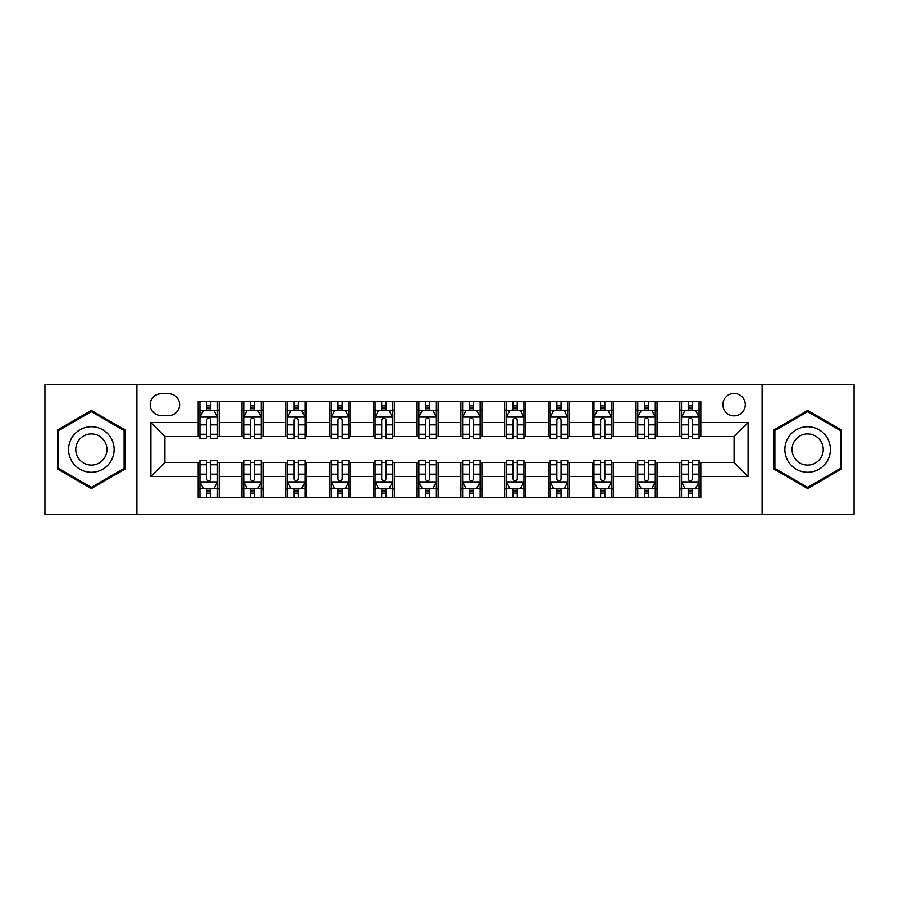 <?xml version="1.0" encoding="UTF-8"?>
<svg xmlns="http://www.w3.org/2000/svg" width="899" height="899" viewBox="0 0 899 899"><rect width="100%" height="100%" fill="white"/><g stroke="black" fill="none" stroke-linecap="round" stroke-linejoin="round"><path stroke-width="1.35" d="M734.09 393.459A11.204 11.204 0 0 0 722.875 404.662A11.204 11.204 0 0 0 734.09 415.877A11.204 11.204 0 0 0 745.293 404.662A11.204 11.204 0 0 0 734.09 393.459M762.105 514.295L854.05 514.295L854.05 384.705L762.105 384.705L762.105 514.295L136.895 514.295L136.895 384.705L44.95 384.705L44.95 514.295L136.895 514.295M161.056 415.529L168.765 415.529A10.855 10.855 0 0 0 179.62 404.662A10.855 10.855 0 0 0 168.765 393.807L161.056 393.807A10.855 10.855 0 0 0 150.2 404.662A10.855 10.855 0 0 0 161.056 415.529M762.105 384.705L136.895 384.705M198.185 476.47L150.908 476.47L150.908 422.53L198.185 422.53L198.185 436.543L164.91 436.543L164.91 462.457L198.185 462.457L198.185 497.664L700.815 497.664L700.815 462.457L734.09 462.457L734.09 436.543L700.815 436.543L700.815 422.53L748.092 422.53L748.092 476.47L700.815 476.47M700.815 422.53L700.815 401.336L198.185 401.336L198.185 422.53M679.801 401.336L679.801 436.543L681.543 436.543M688.207 436.543L692.41 436.543M699.062 436.543L700.815 436.543M679.801 436.543L655.281 436.543M636.009 401.336L636.009 436.543L637.762 436.543M644.414 436.543L648.617 436.543M636.009 436.543L611.5 436.543M592.227 401.336L592.227 436.543L593.981 436.543M600.633 436.543L604.836 436.543M592.227 436.543L567.707 436.543M548.446 401.336L548.446 436.543L550.199 436.543M556.852 436.543L561.055 436.543M548.446 436.543L523.926 436.543M504.665 401.336L504.665 436.543L506.418 436.543M513.071 436.543L517.273 436.543M504.665 436.543L480.145 436.543M460.884 401.336L460.884 436.543L462.637 436.543M469.289 436.543L473.492 436.543M460.884 436.543L436.363 436.543M417.102 401.336L417.102 436.543L418.855 436.543M425.508 436.543L429.711 436.543M417.102 436.543L392.582 436.543M373.321 401.336L373.321 436.543L375.074 436.543M381.727 436.543L385.929 436.543M373.321 436.543L348.801 436.543M329.54 401.336L329.54 436.543L331.293 436.543M337.945 436.543L342.148 436.543M329.54 436.543L305.019 436.543M285.758 401.336L285.758 436.543L287.5 436.543M294.164 436.543L298.367 436.543M285.758 436.543L261.238 436.543M241.966 401.336L241.966 436.543L243.719 436.543M250.383 436.543L254.586 436.543M241.966 436.543L217.457 436.543M198.185 436.543L199.938 436.543M206.59 436.543L210.793 436.543M198.185 462.457L199.938 462.457M206.59 462.457L210.793 462.457M217.457 462.457L219.199 462.457L219.199 497.664M243.719 462.457L219.199 462.457M250.383 462.457L254.586 462.457M261.238 462.457L262.991 462.457L262.991 497.664M287.5 462.457L262.991 462.457M294.164 462.457L298.367 462.457M305.019 462.457L306.773 462.457L306.773 497.664M331.293 462.457L306.773 462.457M337.945 462.457L342.148 462.457M348.801 462.457L350.554 462.457L350.554 497.664M375.074 462.457L350.554 462.457M381.727 462.457L385.929 462.457M392.582 462.457L394.335 462.457L394.335 497.664M418.855 462.457L394.335 462.457M425.508 462.457L429.711 462.457M436.363 462.457L438.116 462.457L438.116 497.664M462.637 462.457L438.116 462.457M469.289 462.457L473.492 462.457M480.145 462.457L481.898 462.457L481.898 497.664M506.418 462.457L481.898 462.457M513.071 462.457L517.273 462.457M523.926 462.457L525.679 462.457L525.679 497.664M550.199 462.457L525.679 462.457M556.852 462.457L561.055 462.457M567.707 462.457L569.46 462.457L569.46 497.664M593.981 462.457L569.46 462.457M600.633 462.457L604.836 462.457M611.5 462.457L613.242 462.457L613.242 497.664M637.762 462.457L613.242 462.457M644.414 462.457L648.617 462.457M655.281 462.457L657.034 462.457L657.034 497.664M681.543 462.457L657.034 462.457M688.207 462.457L692.41 462.457M699.062 462.457L700.815 462.457M219.199 401.336L219.199 436.543M198.185 410.101L199.938 410.101M206.59 410.101L210.793 410.101M217.457 410.101L219.199 410.101M198.185 488.899L199.938 488.899M206.59 488.899L210.793 488.899M217.457 488.899L219.199 488.899M241.966 462.457L241.966 497.664M262.991 401.336L262.991 436.543M241.966 410.101L243.719 410.101M250.383 410.101L254.586 410.101M261.238 410.101L262.991 410.101M241.966 488.899L243.719 488.899M250.383 488.899L254.586 488.899M261.238 488.899L262.991 488.899M285.758 462.457L285.758 497.664M285.758 488.899L287.5 488.899M294.164 488.899L298.367 488.899M305.019 488.899L306.773 488.899M306.773 401.336L306.773 436.543M285.758 410.101L287.5 410.101M294.164 410.101L298.367 410.101M305.019 410.101L306.773 410.101M329.54 462.457L329.54 497.664M329.54 488.899L331.293 488.899M337.945 488.899L342.148 488.899M348.801 488.899L350.554 488.899M350.554 401.336L350.554 436.543M329.54 410.101L331.293 410.101M337.945 410.101L342.148 410.101M348.801 410.101L350.554 410.101M373.321 462.457L373.321 497.664M373.321 488.899L375.074 488.899M381.727 488.899L385.929 488.899M392.582 488.899L394.335 488.899M394.335 401.336L394.335 436.543M373.321 410.101L375.074 410.101M381.727 410.101L385.929 410.101M392.582 410.101L394.335 410.101M417.102 462.457L417.102 497.664M417.102 488.899L418.855 488.899M425.508 488.899L429.711 488.899M436.363 488.899L438.116 488.899M438.116 401.336L438.116 436.543M417.102 410.101L418.855 410.101M425.508 410.101L429.711 410.101M436.363 410.101L438.116 410.101M460.884 462.457L460.884 497.664M460.884 488.899L462.637 488.899M469.289 488.899L473.492 488.899M480.145 488.899L481.898 488.899M481.898 401.336L481.898 436.543M460.884 410.101L462.637 410.101M469.289 410.101L473.492 410.101M480.145 410.101L481.898 410.101M504.665 462.457L504.665 497.664M504.665 488.899L506.418 488.899M513.071 488.899L517.273 488.899M523.926 488.899L525.679 488.899M525.679 401.336L525.679 436.543M504.665 410.101L506.418 410.101M513.071 410.101L517.273 410.101M523.926 410.101L525.679 410.101M548.446 462.457L548.446 497.664M548.446 488.899L550.199 488.899M556.852 488.899L561.055 488.899M567.707 488.899L569.46 488.899M569.46 401.336L569.46 436.543M548.446 410.101L550.199 410.101M556.852 410.101L561.055 410.101M567.707 410.101L569.46 410.101M592.227 462.457L592.227 497.664M592.227 488.899L593.981 488.899M600.633 488.899L604.836 488.899M611.5 488.899L613.242 488.899M613.242 401.336L613.242 436.543M592.227 410.101L593.981 410.101M600.633 410.101L604.836 410.101M611.5 410.101L613.242 410.101M636.009 462.457L636.009 497.664M636.009 488.899L637.762 488.899M644.414 488.899L648.617 488.899M655.281 488.899L657.034 488.899M657.034 401.336L657.034 436.543M636.009 410.101L637.762 410.101M644.414 410.101L648.617 410.101M655.281 410.101L657.034 410.101M679.801 462.457L679.801 497.664M679.801 488.899L681.543 488.899M688.207 488.899L692.41 488.899M699.062 488.899L700.815 488.899M679.801 410.101L681.543 410.101M688.207 410.101L692.41 410.101M699.062 410.101L700.815 410.101M164.91 436.543L150.908 422.53M164.91 462.457L150.908 476.47M748.092 422.53L734.09 436.543M748.092 476.47L734.09 462.457M91.361 488.528L125.163 469.02L125.163 429.98L91.361 410.472L57.558 429.98L57.558 469.02L91.361 488.528M841.442 429.98L807.639 410.472L773.837 429.98L773.837 469.02L807.639 488.528L841.442 469.02L841.442 429.98M210.793 405.887L206.59 405.887M217.457 434.251L210.793 434.251L210.793 438.645L217.457 438.645L217.457 417.271L213.951 410.27L203.444 410.27L199.938 417.271L199.938 438.645L206.59 438.645L206.59 434.251L199.938 434.251M199.938 417.271L199.938 401.336M217.457 417.271L217.457 401.336M206.59 410.27L206.59 401.336M210.793 401.336L210.793 410.27M210.793 434.251L210.793 419.9C209.4 417.203 207.995 417.203 206.59 419.9L206.59 434.251M206.59 493.113L210.793 493.113M199.938 464.749L206.59 464.749L206.59 460.355L199.938 460.355L199.938 481.729L203.444 488.73L213.951 488.73L217.457 481.729L217.457 460.355L210.793 460.355L210.793 464.749L217.457 464.749M217.457 481.729L217.457 497.664M199.938 481.729L199.938 497.664M210.793 488.73L210.793 497.664M206.59 497.664L206.59 488.73M206.59 464.749L206.59 479.1C207.995 481.797 209.4 481.797 210.793 479.1L210.793 464.749M254.586 405.887L250.383 405.887M261.238 434.251L254.586 434.251L254.586 438.645L261.238 438.645L261.238 417.271L257.732 410.27L247.225 410.27L243.719 417.271L243.719 438.645L250.383 438.645L250.383 434.251L243.719 434.251M243.719 417.271L243.719 401.336M261.238 417.271L261.238 401.336M250.383 410.27L250.383 401.336M254.586 401.336L254.586 410.27M254.586 434.251L254.586 419.9C253.181 417.203 251.776 417.203 250.383 419.9L250.383 434.251M298.367 405.887L294.164 405.887M305.019 434.251L298.367 434.251L298.367 438.645L305.019 438.645L305.019 417.271L301.513 410.27L291.006 410.27L287.5 417.271L287.5 438.645L294.164 438.645L294.164 434.251L287.5 434.251M287.5 417.271L287.5 401.336M305.019 417.271L305.019 401.336M294.164 410.27L294.164 401.336M298.367 401.336L298.367 410.27M298.367 434.251L298.367 419.9C296.962 417.203 295.557 417.203 294.164 419.9L294.164 434.251M342.148 405.887L337.945 405.887M348.801 434.251L342.148 434.251L342.148 438.645L348.801 438.645L348.801 417.271L345.295 410.27L334.788 410.27L331.293 417.271L331.293 438.645L337.945 438.645L337.945 434.251L331.293 434.251M331.293 417.271L331.293 401.336M348.801 417.271L348.801 401.336M337.945 410.27L337.945 401.336M342.148 401.336L342.148 410.27M342.148 434.251L342.148 419.9C340.743 417.203 339.35 417.203 337.945 419.9L337.945 434.251M250.383 493.113L254.586 493.113M243.719 464.749L250.383 464.749L250.383 460.355L243.719 460.355L243.719 481.729L247.225 488.73L257.732 488.73L261.238 481.729L261.238 460.355L254.586 460.355L254.586 464.749L261.238 464.749M261.238 481.729L261.238 497.664M243.719 481.729L243.719 497.664M254.586 488.73L254.586 497.664M250.383 497.664L250.383 488.73M250.383 464.749L250.383 479.1C251.776 481.797 253.181 481.797 254.586 479.1L254.586 464.749M294.164 493.113L298.367 493.113M287.5 464.749L294.164 464.749L294.164 460.355L287.5 460.355L287.5 481.729L291.006 488.73L301.513 488.73L305.019 481.729L305.019 460.355L298.367 460.355L298.367 464.749L305.019 464.749M305.019 481.729L305.019 497.664M287.5 481.729L287.5 497.664M298.367 488.73L298.367 497.664M294.164 497.664L294.164 488.73M294.164 464.749L294.164 479.1C295.557 481.797 296.962 481.797 298.367 479.1L298.367 464.749M337.945 493.113L342.148 493.113M331.293 464.749L337.945 464.749L337.945 460.355L331.293 460.355L331.293 481.729L334.788 488.73L345.295 488.73L348.801 481.729L348.801 460.355L342.148 460.355L342.148 464.749L348.801 464.749M348.801 481.729L348.801 497.664M331.293 481.729L331.293 497.664M342.148 488.73L342.148 497.664M337.945 497.664L337.945 488.73M337.945 464.749L337.945 479.1C339.339 481.797 340.743 481.797 342.148 479.1L342.148 464.749M385.929 405.887L381.727 405.887M392.582 434.251L385.929 434.251L385.929 438.645L392.582 438.645L392.582 417.271L389.076 410.27L378.569 410.27L375.074 417.271L375.074 438.645L381.727 438.645L381.727 434.251L375.074 434.251M375.074 417.271L375.074 401.336M392.582 417.271L392.582 401.336M381.727 410.27L381.727 401.336M385.929 401.336L385.929 410.27M385.929 434.251L385.929 419.9C384.525 417.203 383.131 417.203 381.727 419.9L381.727 434.251M381.727 493.113L385.929 493.113M375.074 464.749L381.727 464.749L381.727 460.355L375.074 460.355L375.074 481.729L378.569 488.73L389.076 488.73L392.582 481.729L392.582 460.355L385.929 460.355L385.929 464.749L392.582 464.749M392.582 481.729L392.582 497.664M375.074 481.729L375.074 497.664M385.929 488.73L385.929 497.664M381.727 497.664L381.727 488.73M381.727 464.749L381.727 479.1C383.12 481.797 384.525 481.797 385.929 479.1L385.929 464.749M111.071 438.116A22.767 22.767 0 0 0 79.977 429.778A22.767 22.767 0 0 0 71.639 460.884A22.767 22.767 0 0 0 102.744 469.222A22.767 22.767 0 0 0 111.071 438.116M104.857 441.701A15.586 15.586 0 0 0 83.562 436.004A15.586 15.586 0 0 0 77.865 457.299A15.586 15.586 0 0 0 99.148 462.996A15.586 15.586 0 0 0 104.857 441.701M91.361 487.314L58.615 468.413L58.615 430.587L91.361 411.686L124.107 430.587L124.107 468.413L91.361 487.314M807.639 472.267A22.767 22.767 0 0 0 830.406 449.5A22.767 22.767 0 0 0 807.639 426.733A22.767 22.767 0 0 0 784.872 449.5A22.767 22.767 0 0 0 807.639 472.267M807.639 465.086A15.586 15.586 0 0 0 823.226 449.5A15.586 15.586 0 0 0 807.639 433.914A15.586 15.586 0 0 0 792.053 449.5A15.586 15.586 0 0 0 807.639 465.086M774.893 430.587L807.639 411.686L840.385 430.587L840.385 468.413L807.639 487.314L774.893 468.413L774.893 430.587M429.711 405.887L425.508 405.887M436.363 434.251L429.711 434.251L429.711 438.645L436.363 438.645L436.363 417.271L432.857 410.27L422.35 410.27L418.855 417.271L418.855 438.645L425.508 438.645L425.508 434.251L418.855 434.251M418.855 417.271L418.855 401.336M436.363 417.271L436.363 401.336M425.508 410.27L425.508 401.336M429.711 401.336L429.711 410.27M429.711 434.251L429.711 419.9C428.306 417.203 426.913 417.203 425.508 419.9L425.508 434.251M473.492 405.887L469.289 405.887M480.145 434.251L473.492 434.251L473.492 438.645L480.145 438.645L480.145 417.271L476.65 410.27L466.143 410.27L462.637 417.271L462.637 438.645L469.289 438.645L469.289 434.251L462.637 434.251M462.637 417.271L462.637 401.336M480.145 417.271L480.145 401.336M469.289 410.27L469.289 401.336M473.492 401.336L473.492 410.27M473.492 434.251L473.492 419.9C472.099 417.203 470.694 417.203 469.289 419.9L469.289 434.251M517.273 405.887L513.071 405.887M523.926 434.251L517.273 434.251L517.273 438.645L523.926 438.645L523.926 417.271L520.431 410.27L509.924 410.27L506.418 417.271L506.418 438.645L513.071 438.645L513.071 434.251L506.418 434.251M506.418 417.271L506.418 401.336M523.926 417.271L523.926 401.336M513.071 410.27L513.071 401.336M517.273 401.336L517.273 410.27M517.273 434.251L517.273 419.9C515.88 417.203 514.475 417.203 513.071 419.9L513.071 434.251M561.055 405.887L556.852 405.887M567.707 434.251L561.055 434.251L561.055 438.645L567.707 438.645L567.707 417.271L564.212 410.27L553.705 410.27L550.199 417.271L550.199 438.645L556.852 438.645L556.852 434.251L550.199 434.251M550.199 417.271L550.199 401.336M567.707 417.271L567.707 401.336M556.852 410.27L556.852 401.336M561.055 401.336L561.055 410.27M561.055 434.251L561.055 419.9C559.661 417.203 558.257 417.203 556.852 419.9L556.852 434.251M604.836 405.887L600.633 405.887M611.5 434.251L604.836 434.251L604.836 438.645L611.5 438.645L611.5 417.271L607.994 410.27L597.487 410.27L593.981 417.271L593.981 438.645L600.633 438.645L600.633 434.251L593.981 434.251M593.981 417.271L593.981 401.336M611.5 417.271L611.5 401.336M600.633 410.27L600.633 401.336M604.836 401.336L604.836 410.27M604.836 434.251L604.836 419.9C603.443 417.203 602.038 417.203 600.633 419.9L600.633 434.251M425.508 493.113L429.711 493.113M418.855 464.749L425.508 464.749L425.508 460.355L418.855 460.355L418.855 481.729L422.35 488.73L432.857 488.73L436.363 481.729L436.363 460.355L429.711 460.355L429.711 464.749L436.363 464.749M436.363 481.729L436.363 497.664M418.855 481.729L418.855 497.664M429.711 488.73L429.711 497.664M425.508 497.664L425.508 488.73M425.508 464.749L425.508 479.1C426.901 481.797 428.306 481.797 429.711 479.1L429.711 464.749M469.289 493.113L473.492 493.113M462.637 464.749L469.289 464.749L469.289 460.355L462.637 460.355L462.637 481.729L466.143 488.73L476.65 488.73L480.145 481.729L480.145 460.355L473.492 460.355L473.492 464.749L480.145 464.749M480.145 481.729L480.145 497.664M462.637 481.729L462.637 497.664M473.492 488.73L473.492 497.664M469.289 497.664L469.289 488.73M469.289 464.749L469.289 479.1C470.694 481.797 472.087 481.797 473.492 479.1L473.492 464.749M513.071 493.113L517.273 493.113M506.418 464.749L513.071 464.749L513.071 460.355L506.418 460.355L506.418 481.729L509.924 488.73L520.431 488.73L523.926 481.729L523.926 460.355L517.273 460.355L517.273 464.749L523.926 464.749M523.926 481.729L523.926 497.664M506.418 481.729L506.418 497.664M517.273 488.73L517.273 497.664M513.071 497.664L513.071 488.73M513.071 464.749L513.071 479.1C514.475 481.797 515.869 481.797 517.273 479.1L517.273 464.749M556.852 493.113L561.055 493.113M550.199 464.749L556.852 464.749L556.852 460.355L550.199 460.355L550.199 481.729L553.705 488.73L564.212 488.73L567.707 481.729L567.707 460.355L561.055 460.355L561.055 464.749L567.707 464.749M567.707 481.729L567.707 497.664M550.199 481.729L550.199 497.664M561.055 488.73L561.055 497.664M556.852 497.664L556.852 488.73M556.852 464.749L556.852 479.1C558.257 481.797 559.65 481.797 561.055 479.1L561.055 464.749M600.633 493.113L604.836 493.113M593.981 464.749L600.633 464.749L600.633 460.355L593.981 460.355L593.981 481.729L597.487 488.73L607.994 488.73L611.5 481.729L611.5 460.355L604.836 460.355L604.836 464.749L611.5 464.749M611.5 481.729L611.5 497.664M593.981 481.729L593.981 497.664M604.836 488.73L604.836 497.664M600.633 497.664L600.633 488.73M600.633 464.749L600.633 479.1C602.038 481.797 603.443 481.797 604.836 479.1L604.836 464.749M648.617 405.887L644.414 405.887M655.281 434.251L648.617 434.251L648.617 438.645L655.281 438.645L655.281 417.271L651.775 410.27L641.268 410.27L637.762 417.271L637.762 438.645L644.414 438.645L644.414 434.251L637.762 434.251M637.762 417.271L637.762 401.336M655.281 417.271L655.281 401.336M644.414 410.27L644.414 401.336M648.617 401.336L648.617 410.27M648.617 434.251L648.617 419.9C647.224 417.203 645.819 417.203 644.414 419.9L644.414 434.251M644.414 493.113L648.617 493.113M637.762 464.749L644.414 464.749L644.414 460.355L637.762 460.355L637.762 481.729L641.268 488.73L651.775 488.73L655.281 481.729L655.281 460.355L648.617 460.355L648.617 464.749L655.281 464.749M655.281 481.729L655.281 497.664M637.762 481.729L637.762 497.664M648.617 488.73L648.617 497.664M644.414 497.664L644.414 488.73M644.414 464.749L644.414 479.1C645.819 481.797 647.224 481.797 648.617 479.1L648.617 464.749M692.41 405.887L688.207 405.887M699.062 434.251L692.41 434.251L692.41 438.645L699.062 438.645L699.062 417.271L695.556 410.27L685.049 410.27L681.543 417.271L681.543 438.645L688.207 438.645L688.207 434.251L681.543 434.251M681.543 417.271L681.543 401.336M699.062 417.271L699.062 401.336M688.207 410.27L688.207 401.336M692.41 401.336L692.41 410.27M692.41 434.251L692.41 419.9C691.005 417.203 689.6 417.203 688.207 419.9L688.207 434.251M688.207 493.113L692.41 493.113M681.543 464.749L688.207 464.749L688.207 460.355L681.543 460.355L681.543 481.729L685.049 488.73L695.556 488.73L699.062 481.729L699.062 460.355L692.41 460.355L692.41 464.749L699.062 464.749M699.062 481.729L699.062 497.664M681.543 481.729L681.543 497.664M692.41 488.73L692.41 497.664M688.207 497.664L688.207 488.73M688.207 464.749L688.207 479.1C689.6 481.797 691.005 481.797 692.41 479.1L692.41 464.749M241.966 476.47L219.199 476.47M241.966 422.53L219.199 422.53M285.758 422.53L262.991 422.53M285.758 476.47L262.991 476.47M329.54 422.53L306.773 422.53M329.54 476.47L306.773 476.47M373.321 422.53L350.554 422.53M373.321 476.47L350.554 476.47M417.102 422.53L394.335 422.53M417.102 476.47L394.335 476.47M460.884 422.53L438.116 422.53M460.884 476.47L438.116 476.47M504.665 422.53L481.898 422.53M504.665 476.47L481.898 476.47M548.446 422.53L525.679 422.53M548.446 476.47L525.679 476.47M592.227 422.53L569.46 422.53M592.227 476.47L569.46 476.47M636.009 422.53L613.242 422.53M636.009 476.47L613.242 476.47M679.801 422.53L657.034 422.53M679.801 476.47L657.034 476.47M217.367 417.102L200.028 417.102M199.938 410.686L203.23 410.686M214.164 410.686L217.457 410.686M206.59 424.856L199.938 424.856M217.457 424.856L210.793 424.856M210.793 408.124L206.59 408.124M200.028 481.898L217.367 481.898M217.457 488.314L214.164 488.314M203.23 488.314L199.938 488.314M210.793 474.144L217.457 474.144M199.938 474.144L206.59 474.144M206.59 490.876L210.793 490.876M261.148 417.102L243.809 417.102M243.719 410.686L247.011 410.686M257.946 410.686L261.238 410.686M250.383 424.856L243.719 424.856M261.238 424.856L254.586 424.856M254.586 408.124L250.383 408.124M304.93 417.102L287.59 417.102M287.5 410.686L290.793 410.686M301.727 410.686L305.019 410.686M294.164 424.856L287.5 424.856M305.019 424.856L298.367 424.856M298.367 408.124L294.164 408.124M348.711 417.102L331.371 417.102M331.293 410.686L334.585 410.686M345.508 410.686L348.801 410.686M337.945 424.856L331.293 424.856M348.801 424.856L342.148 424.856M342.148 408.124L337.945 408.124M243.809 481.898L261.148 481.898M261.238 488.314L257.946 488.314M247.011 488.314L243.719 488.314M254.586 474.144L261.238 474.144M243.719 474.144L250.383 474.144M250.383 490.876L254.586 490.876M287.59 481.898L304.93 481.898M305.019 488.314L301.727 488.314M290.793 488.314L287.5 488.314M298.367 474.144L305.019 474.144M287.5 474.144L294.164 474.144M294.164 490.876L298.367 490.876M331.371 481.898L348.711 481.898M348.801 488.314L345.508 488.314M334.585 488.314L331.293 488.314M342.148 474.144L348.801 474.144M331.293 474.144L337.945 474.144M337.945 490.876L342.148 490.876M392.492 417.102L375.153 417.102M375.074 410.686L378.367 410.686M389.289 410.686L392.582 410.686M381.727 424.856L375.074 424.856M392.582 424.856L385.929 424.856M385.929 408.124L381.727 408.124M375.153 481.898L392.492 481.898M392.582 488.314L389.289 488.314M378.367 488.314L375.074 488.314M385.929 474.144L392.582 474.144M375.074 474.144L381.727 474.144M381.727 490.876L385.929 490.876M436.273 417.102L418.945 417.102M418.855 410.686L422.148 410.686M433.071 410.686L436.363 410.686M425.508 424.856L418.855 424.856M436.363 424.856L429.711 424.856M429.711 408.124L425.508 408.124M480.055 417.102L462.727 417.102M462.637 410.686L465.929 410.686M476.852 410.686L480.145 410.686M469.289 424.856L462.637 424.856M480.145 424.856L473.492 424.856M473.492 408.124L469.289 408.124M523.847 417.102L506.508 417.102M506.418 410.686L509.711 410.686M520.633 410.686L523.926 410.686M513.071 424.856L506.418 424.856M523.926 424.856L517.273 424.856M517.273 408.124L513.071 408.124M567.629 417.102L550.289 417.102M550.199 410.686L553.492 410.686M564.415 410.686L567.707 410.686M556.852 424.856L550.199 424.856M567.707 424.856L561.055 424.856M561.055 408.124L556.852 408.124M611.41 417.102L594.07 417.102M593.981 410.686L597.273 410.686M608.207 410.686L611.5 410.686M600.633 424.856L593.981 424.856M611.5 424.856L604.836 424.856M604.836 408.124L600.633 408.124M418.945 481.898L436.273 481.898M436.363 488.314L433.071 488.314M422.148 488.314L418.855 488.314M429.711 474.144L436.363 474.144M418.855 474.144L425.508 474.144M425.508 490.876L429.711 490.876M462.727 481.898L480.055 481.898M480.145 488.314L476.852 488.314M465.929 488.314L462.637 488.314M473.492 474.144L480.145 474.144M462.637 474.144L469.289 474.144M469.289 490.876L473.492 490.876M506.508 481.898L523.847 481.898M523.926 488.314L520.633 488.314M509.711 488.314L506.418 488.314M517.273 474.144L523.926 474.144M506.418 474.144L513.071 474.144M513.071 490.876L517.273 490.876M550.289 481.898L567.629 481.898M567.707 488.314L564.415 488.314M553.492 488.314L550.199 488.314M561.055 474.144L567.707 474.144M550.199 474.144L556.852 474.144M556.852 490.876L561.055 490.876M594.07 481.898L611.41 481.898M611.5 488.314L608.207 488.314M597.273 488.314L593.981 488.314M604.836 474.144L611.5 474.144M593.981 474.144L600.633 474.144M600.633 490.876L604.836 490.876M655.191 417.102L637.852 417.102M637.762 410.686L641.054 410.686M651.989 410.686L655.281 410.686M644.414 424.856L637.762 424.856M655.281 424.856L648.617 424.856M648.617 408.124L644.414 408.124M637.852 481.898L655.191 481.898M655.281 488.314L651.989 488.314M641.054 488.314L637.762 488.314M648.617 474.144L655.281 474.144M637.762 474.144L644.414 474.144M644.414 490.876L648.617 490.876M698.972 417.102L681.633 417.102M681.543 410.686L684.836 410.686M695.77 410.686L699.062 410.686M688.207 424.856L681.543 424.856M699.062 424.856L692.41 424.856M692.41 408.124L688.207 408.124M681.633 481.898L698.972 481.898M699.062 488.314L695.77 488.314M684.836 488.314L681.543 488.314M692.41 474.144L699.062 474.144M681.543 474.144L688.207 474.144M688.207 490.876L692.41 490.876"/></g></svg>
